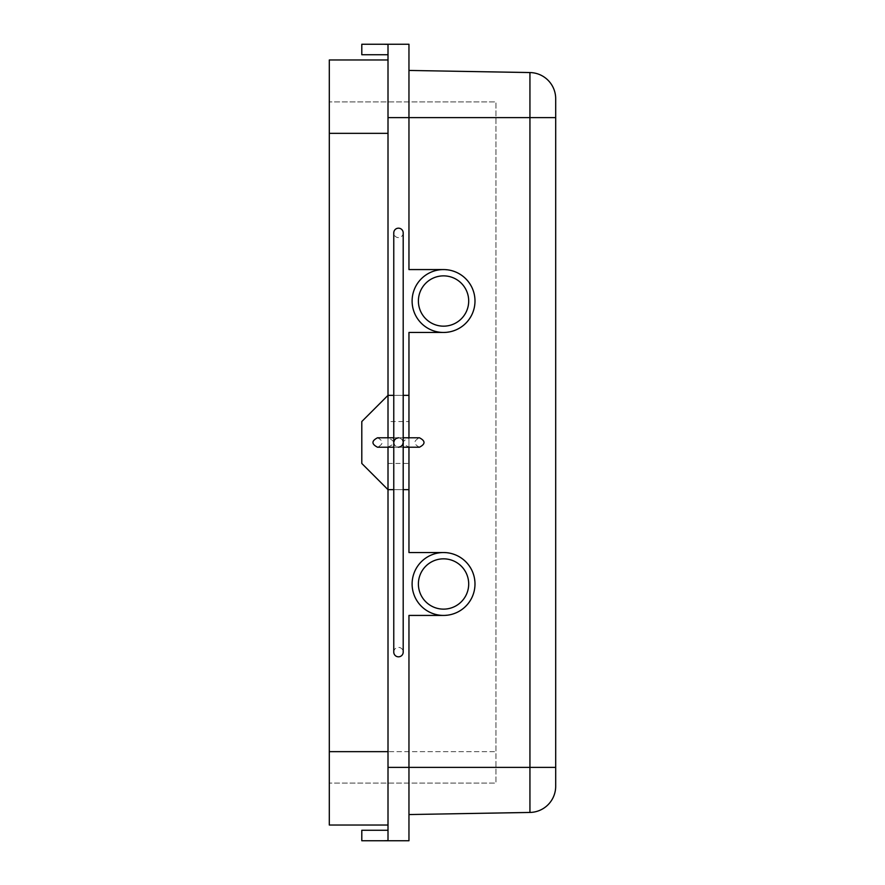 <?xml version="1.0" encoding="UTF-8"?>
<svg xmlns="http://www.w3.org/2000/svg" width="885" height="885" viewBox="0 0 885 885"><rect width="100%" height="100%" fill="white"/><g stroke="black" fill="none" stroke-linecap="round" stroke-linejoin="round"><path stroke-width="0.66" stroke-dasharray="4.42 3.32" d="M408.959 814.554L408.959 767.383L408.959 814.554M443.551 615.429L408.959 615.429L408.959 840.75L383.813 840.75L388.006 840.628L388.006 489.659L408.959 489.659L408.959 552.539L443.551 552.539L450.542 553.335L457.191 555.658L463.154 559.397L468.132 564.376L471.871 570.338L474.205 576.987L474.991 583.978L474.205 590.981L471.871 597.629L468.132 603.581L463.154 608.57L457.191 612.309L450.542 614.633L443.551 615.429L450.542 614.633L457.191 612.309L463.154 608.57L468.132 603.581L471.871 597.629L474.205 590.981L474.991 583.978L474.205 576.987L471.871 570.338L468.132 564.376L463.154 559.397L457.191 555.658L450.542 553.335L443.551 552.539A31.44 31.44 0 0 0 412.111 583.978A31.44 31.44 0 0 0 443.551 615.429A31.44 31.44 0 0 1 412.111 583.978A31.44 31.44 0 0 1 443.551 552.539A31.44 31.44 0 0 1 474.991 583.978A31.44 31.44 0 0 1 443.551 615.429L408.959 615.429L408.959 767.383L408.959 615.429L443.551 615.429A31.44 31.44 0 0 1 412.111 583.978A31.44 31.44 0 0 1 443.551 552.539L408.959 552.539L443.551 552.539M388.006 825.03L388.006 751.664L388.006 825.03L329.308 825.03L329.308 59.97L388.006 59.97L388.006 133.336L388.006 59.97M388.006 421.537L388.006 489.659L388.006 395.341L408.959 395.341L408.959 332.461L443.551 332.461L408.959 332.461L408.959 552.539L408.959 332.461L443.551 332.461L450.542 331.665L457.191 329.342L463.154 325.603L468.132 320.624L471.871 314.662L474.205 308.013L474.991 301.022L474.205 294.019L471.871 287.371L468.132 281.419L463.154 276.43L457.191 272.691L450.542 270.368L443.551 269.571L408.959 269.571L408.959 44.25L361.799 44.25L361.799 54.726L388.006 54.726L388.006 44.372L388.006 442.5L388.006 421.537L408.959 421.537L408.959 438.086C401.469 441.029 401.469 443.971 408.959 446.914L408.959 421.537M388.006 54.726L388.006 44.372L383.813 44.25M388.006 463.463L408.959 463.463M403.195 447.213L388.006 447.213L388.006 437.787L408.959 437.787L408.959 447.213L398.482 447.213L402.089 445.542L403.195 442.5L402.587 440.177L400.739 438.363L398.482 437.787L394.876 439.458L393.77 442.5L394.378 444.823L396.226 446.637L398.482 447.213L393.77 447.213M403.195 395.341L393.77 395.341M388.006 751.664L388.006 133.336L388.006 751.664L329.308 751.664L495.954 751.664L495.954 101.897L329.308 101.897L495.954 101.897L495.954 783.103L329.308 783.103L495.954 783.103L495.954 751.664L329.308 751.664M408.959 489.659L388.006 489.659L361.799 463.463L361.799 421.537L388.006 395.341L388.006 489.659L361.799 463.463L361.799 421.537L388.006 395.341L408.959 395.341L408.959 489.659L388.006 489.659L361.799 463.463L361.799 421.537L388.006 395.341L408.959 395.341M443.551 269.571L408.959 269.571L443.551 269.571L450.542 270.368L457.191 272.691L463.154 276.43L468.132 281.419L471.871 287.371L474.205 294.019L474.991 301.022L474.205 308.013L471.871 314.662L468.132 320.624L463.154 325.603L457.191 329.342L450.542 331.665L443.551 332.461A31.44 31.44 0 0 1 412.111 301.022A31.44 31.44 0 0 1 443.551 269.571A31.44 31.44 0 0 1 474.991 301.022A31.44 31.44 0 0 1 443.551 332.461A31.44 31.44 0 0 1 412.111 301.022A31.44 31.44 0 0 1 443.551 269.571A31.44 31.44 0 0 0 412.111 301.022A31.44 31.44 0 0 0 443.551 332.461M443.551 275.866A25.156 25.156 0 0 1 468.696 301.022A25.156 25.156 0 0 1 443.551 326.167A25.156 25.156 0 0 1 418.395 301.022A25.156 25.156 0 0 1 443.551 275.866A25.156 25.156 0 0 1 468.696 301.022A25.156 25.156 0 0 1 443.551 326.167A25.156 25.156 0 0 1 418.395 301.022A25.156 25.156 0 0 1 443.551 275.866A25.156 25.156 0 0 0 418.395 301.022A25.156 25.156 0 0 0 443.551 326.167A25.156 25.156 0 0 0 468.696 301.022A25.156 25.156 0 0 0 443.551 275.866M388.006 767.383L529.938 767.383L529.938 812.441A26.196 26.196 0 0 0 555.692 786.245L555.692 98.755A26.196 26.196 0 0 0 529.938 72.559L529.938 117.616L388.006 117.616M403.195 489.659L393.77 489.659M408.959 446.914L408.959 438.086M403.195 437.787L393.77 437.787M393.77 442.5L394.876 445.542L398.482 447.213M393.77 652.101A4.713 4.713 0 0 1 398.482 647.389A4.713 4.713 0 0 1 403.195 652.101L403.195 232.899A4.713 4.713 0 0 1 398.482 237.611A4.713 4.713 0 0 1 393.77 232.899L393.77 652.101M388.006 830.274L361.799 830.274L361.799 840.75L383.813 840.75M443.551 609.134A25.156 25.156 0 0 0 468.696 583.978A25.156 25.156 0 0 0 443.551 558.833A25.156 25.156 0 0 0 418.395 583.978A25.156 25.156 0 0 0 443.551 609.134A25.156 25.156 0 0 1 418.395 583.978A25.156 25.156 0 0 1 443.551 558.833A25.156 25.156 0 0 1 468.696 583.978A25.156 25.156 0 0 1 443.551 609.134A25.156 25.156 0 0 1 418.395 583.978A25.156 25.156 0 0 1 443.551 558.833A25.156 25.156 0 0 1 468.696 583.978A25.156 25.156 0 0 1 443.551 609.134M403.195 442.5L402.089 439.458L398.482 437.787M388.006 446.914C395.495 443.971 395.495 441.029 388.006 438.086M388.006 133.336L329.308 133.336M555.692 767.383L529.938 767.383L529.938 117.616L555.692 117.616M419.446 447.213C413.361 444.071 413.361 440.929 419.446 437.787M377.519 437.787C383.603 440.929 383.603 444.071 377.519 447.213"/><path stroke-width="1.33" d="M443.551 615.429A31.44 31.44 0 0 0 474.991 583.978A31.44 31.44 0 0 0 443.551 552.539A31.44 31.44 0 0 0 412.111 583.978A31.44 31.44 0 0 0 443.551 615.429L408.959 615.429L408.959 767.383L529.938 767.383L529.938 812.441A26.196 26.196 0 0 0 555.692 786.245L555.692 767.383L529.938 767.383L529.938 117.616L408.959 117.616L408.959 44.25L383.813 44.25L388.006 44.372L388.006 395.341L361.799 421.537L361.799 463.463L388.006 489.659L388.006 447.213L377.519 447.213L393.77 447.213M388.006 767.383L388.006 840.628L383.813 840.75L408.959 840.75L408.959 767.383L388.006 767.383L388.006 489.659L393.77 489.659M388.006 751.664L329.308 751.664L329.308 825.03L388.006 825.03M329.308 751.664L329.308 59.97L388.006 59.97M388.006 54.726L361.799 54.726L361.799 44.25L383.813 44.25M388.006 117.616L408.959 117.616L408.959 269.571L443.551 269.571A31.44 31.44 0 0 0 412.111 301.022A31.44 31.44 0 0 0 443.551 332.461A31.44 31.44 0 0 0 474.991 301.022A31.44 31.44 0 0 0 443.551 269.571M393.77 437.787L377.519 437.787L388.006 437.787L388.006 395.341L393.77 395.341M443.551 332.461L408.959 332.461L408.959 395.341L403.195 395.341M443.551 275.866A25.156 25.156 0 0 0 418.395 301.022A25.156 25.156 0 0 0 443.551 326.167A25.156 25.156 0 0 0 468.696 301.022A25.156 25.156 0 0 0 443.551 275.866M555.692 117.616L555.692 98.755A26.196 26.196 0 0 0 529.938 72.559L408.959 70.446L529.938 72.559L529.938 117.616L555.692 117.616L555.692 767.383M408.959 814.554L529.938 812.441L408.959 814.554M403.195 447.213L419.446 447.213L408.959 447.213L408.959 489.659L403.195 489.659M408.959 395.341L408.959 437.787L419.446 437.787L403.195 437.787M408.959 489.659L408.959 552.539L443.551 552.539M398.482 437.787L396.226 438.363L394.378 440.177L393.77 442.5M398.482 656.825A4.713 4.713 0 0 1 393.77 652.101L393.77 232.899A4.713 4.713 0 0 1 398.482 228.175A4.713 4.713 0 0 1 403.195 232.899L403.195 652.101A4.713 4.713 0 0 1 398.482 656.825M388.006 830.274L361.799 830.274L361.799 840.75L383.813 840.75M443.551 609.134A25.156 25.156 0 0 0 468.696 583.978A25.156 25.156 0 0 0 443.551 558.833A25.156 25.156 0 0 0 418.395 583.978A25.156 25.156 0 0 0 443.551 609.134M398.482 447.213L400.739 446.637L402.587 444.823L403.195 442.5M388.006 133.336L329.308 133.336M419.446 447.213C425.53 444.071 425.53 440.929 419.446 437.787M377.519 437.787C371.434 440.929 371.434 444.071 377.519 447.213"/></g></svg>
